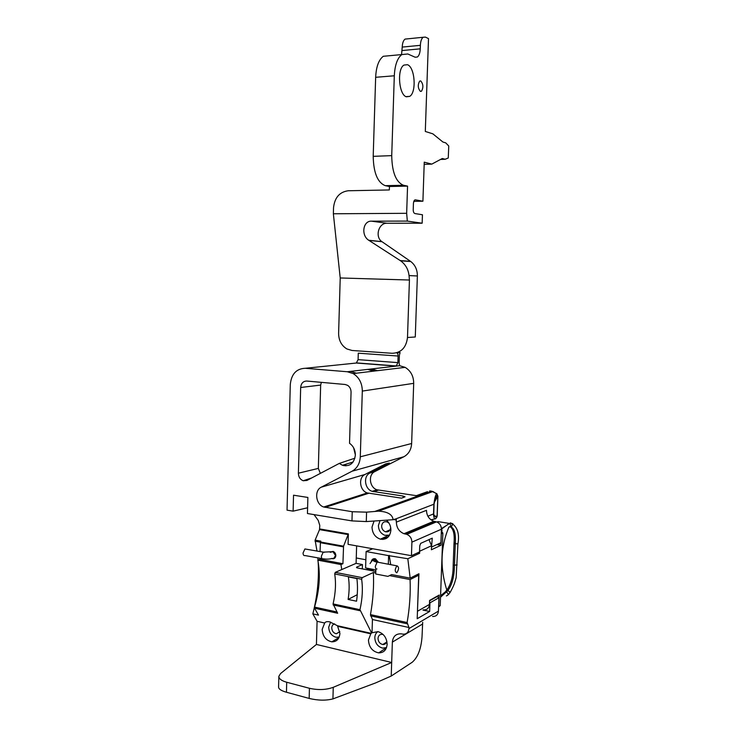 <?xml version="1.0" encoding="UTF-8"?>
<svg xmlns="http://www.w3.org/2000/svg" width="737" height="737" viewBox="0 0 737 737"><rect width="100%" height="100%" fill="white"/><g stroke="black" fill="none" stroke-linecap="round" stroke-linejoin="round"><path stroke-width="1.11" d="M431.477 547.821L432.269 538.167L420.716 543.344L419.749 545.795L419.528 551.958L411.449 555.698L411.909 542.146C411.771 538.323 410.058 535.735 406.787 534.353L403.987 533.708C399.104 531.653 396.561 527.793 396.359 522.109L426.483 510.336C426.668 515.716 429.109 519.355 433.807 521.271L436.497 521.86C439.648 523.15 441.297 525.592 441.426 529.212L440.929 542.708L439.095 544.09M432.555 616.445C436.018 616.629 437.981 614.851 438.441 611.12L438.93 597.753L437.188 596.537L429.579 600.821M438.93 597.753L429.957 602.838L429.551 601.724M377.031 489.792L372.194 491.349L402.844 496.001L405.037 496.812L401.545 498.166L367.284 492.933C359.702 490.768 358.053 477.567 364.99 474.471L385.608 463.905L389.403 463.066L369.919 473.034L374.764 471.625C367.91 474.683 369.523 487.664 377.031 489.792L416.331 495.669L427.478 491.69M388.648 507.489L386.842 508.134M353.622 447.81L355.363 454.959M355.363 455.107C355.317 450.003 353.373 446.06 349.531 443.287L351.061 392.204C351.033 389.191 349.891 386.907 347.634 385.34L345.119 384.484L306.712 381.038C303.147 381.149 301.129 383.295 300.668 387.487L298.393 473.2C298.531 476.968 300.134 479.483 303.202 480.754L306.951 480.441L339.306 463.398L342.465 465.277C349.789 466.871 354.092 463.481 355.363 455.107M320.365 473.375L318.338 468.41L320.659 385.082L321.369 382.356M354.912 458.193L339.306 463.398M396.359 522.109L395.981 518.848L393.107 519.705C392.443 514.444 387.561 511.598 378.45 511.156L366.575 512.16L352.24 511.727L323.709 507.01C315.768 504.615 314.017 490.446 321.258 487.185L352.083 471.21C357.132 468.336 359.868 463.536 360.292 456.811L362.309 391.089C362.217 383.24 359.177 377.408 353.18 373.585L347.348 371.752L305.284 368.288C296.403 368.629 291.41 374.009 290.295 384.438L287.034 510.142L293.114 511.156L307.605 507.775M393.107 519.705L366.28 521.575L351.964 520.902L307.449 513.523L307.882 497.447L293.538 495.209L293.114 511.156M436.986 493.873L436.479 493.726C435.493 495.153 434.618 498.663 433.863 504.228L433.503 514.767C434.001 518.157 434.692 519.474 435.585 518.737L435.816 518.59M399.657 365.699L396.193 366.105L397.888 362.622L398.1 356.035C398.072 354.046 397.584 352.995 396.635 352.876L400.09 352.562L399.38 355.252L399.122 363.148L399.657 365.699L405.147 367.367C410.785 370.84 413.632 376.165 413.697 383.341L411.642 443.499C411.237 449.653 408.648 454.066 403.885 456.737L374.764 471.625M357.104 362.954L356.33 363.028L358.09 359.638L358.283 353.189L398.1 356.035M355.731 363.092L356.837 362.825M367.781 369.384L373.512 371.153M438.441 611.12L408.934 628.587C408.464 632.521 406.428 634.373 402.826 634.142L401.435 633.857C396.064 633.525 393.042 636.271 392.36 642.111L391.679 662.489L316.431 644.451L317.085 621.3L324.676 623.023C325.459 621.733 327.127 621.346 329.669 621.862L337.454 625.731L339.923 633.461C339.342 639.025 336.643 641.816 331.816 641.835C325.892 640.462 322.677 636.307 322.18 629.38L324.676 623.023M408.934 628.587L408.98 627.5L372.443 619.522L372.019 632.751L377.998 631.627C383.71 633.507 386.75 637.745 387.137 644.331C386.529 649.979 383.719 652.825 378.68 652.881C372.388 651.499 368.97 647.215 368.445 640.029L370.794 633.829L338.053 626.413M314.054 514.619L318.264 520.46L319.784 525.417L319.536 529.617L315.114 540.12L320.807 541.142L320.448 541.999L343.562 546.181L342.917 563.731L340.964 564.56L341.747 569.563L335.261 572.373L362.171 577.661L361.637 579.245C362.973 588.651 362.411 598.794 359.96 609.683L371.595 632.963L370.794 633.829M343.562 546.181L348.38 533.901L348.067 544.339L411.449 555.698M374.064 521.031L372.019 527.075C372.296 533.229 375.078 537.264 380.384 539.162C386.474 539.963 389.974 536.978 390.896 530.225C390.905 526.163 389.422 522.809 386.455 520.175M316.431 644.451L280.576 673.535L278.853 676.317C278.853 678.777 281.479 680.758 286.711 682.25L309.439 688.284C318.163 690.237 326.104 689.915 333.262 687.317L391.679 662.489L391.227 676.041L412.176 662.287C417.805 657.422 421.085 648.984 422.015 636.98L422.688 622.323M278.844 676.548L278.577 687.013C278.586 689.012 281.212 690.753 286.453 692.246L309.162 698.418C317.887 700.528 325.8 700.694 332.921 698.906L375.566 682.941L391.227 676.041M318.135 561.751C319.167 578.536 317.407 595.901 312.838 613.866L317.085 621.3M315.114 540.12L316.984 551.073M317.822 557.845L318.015 560.065M372.802 570.889L373.198 570.558L372.351 570.143L367.57 569.231L366.04 569.59M356.625 545.877L356.091 563.354L362.447 564.56L356.597 567.131L356.579 567.702M362.318 568.881L362.447 564.56M429.957 602.838L429.653 611.461L417.197 618.721L418.717 575.192L416.774 574.823M375.796 571.461L357.307 567.923L356.597 567.131M348.122 599.439C349.402 591.369 349.476 583.861 348.361 576.896L356.892 578.582C357.777 585.528 357.666 593.073 356.561 601.208L348.122 599.439L357.252 594.685M361.637 579.245L334.709 573.939C336.118 583.216 335.575 593.211 333.087 603.916L337.666 613.267L314.579 608.2L318.495 615.119L312.838 613.866M372.443 619.522L370.471 614.621C373.088 600.01 374.046 585.961 373.364 572.492L362.189 577.651L335.28 572.363M334.709 573.939L335.261 572.373M314.579 608.2L314.552 607.085L336.975 611.986M319.858 558.213L319.83 559.328L317.822 560.138C320.567 574.639 319.48 590.291 314.552 607.085M317.822 560.138L340.964 564.56M320.448 541.999L320.042 551.608M341.747 569.563L356.091 563.354M342.917 563.731L319.83 559.328M330.204 552.299L332.995 551.396C334.791 552.077 335.731 553.487 335.832 555.624C335.538 557.937 334.377 558.95 332.332 558.674L331.908 558.526M418.717 575.192L410.076 579.549L389.523 575.597M408.98 627.5L407.119 622.535C409.68 607.601 410.666 593.276 410.076 579.549M422.946 610.07L429.653 611.461M375.75 572.953L373.364 572.492M406.584 533.855L407.57 534.021M396.432 519.797L395.741 518.885M389.283 535.633L388.519 535.477M406.308 501.123L405.101 500.847L405.074 501.565M414.839 199.93L415.465 199.856L414.351 200.289L413.448 202.951L413.217 209.833C413.264 211.943 413.862 213.186 414.995 213.573L422.448 214.762L422.154 223.21L386.953 223.247C378.588 222.814 374.728 236.964 381.886 241.616L410.767 261.524C415.198 264.988 417.391 269.806 417.372 275.97L415.281 336.984L407.497 337.509C406.225 347.661 401.112 352.922 392.158 353.29L352.046 350.48L346.924 348.97C341.461 345.635 338.698 340.411 338.615 333.308L340.218 277.969L409.431 280.023L407.497 337.509M415.465 199.856L422.909 201.219L413.743 201.339M389.44 186.498L385.267 185.669C377.574 182.583 373.548 172.808 373.198 156.345L375.649 77.302C376.183 66.763 378.735 59.761 383.286 56.288L401.831 54.566C397.363 58.057 394.857 65.132 394.304 75.782L391.725 155.636C392.038 172.274 395.962 182.15 403.48 185.273L407.561 186.111L389.44 186.498L389.329 189.953L348.223 190.754C339.545 191.952 334.653 197.617 333.529 207.76L333.364 213.776L406.658 213.306L407.331 221.091L371.466 221.164C362.89 220.732 360.89 235.49 368.776 240.28L400.587 260.806C405.488 264.371 408.307 269.3 409.044 275.592L409.431 280.023M422.909 201.219L424.254 162.168L431.799 164.111L442.311 158.501L445.157 159.275L448.262 158.004L448.759 146L445.747 142.877L442.9 142.011L432.859 133.839L425.304 131.462L428.501 38.61L425.415 37.099L423.167 37.265C421.518 38.564 420.587 41.254 420.376 45.326L420.256 48.835C420.044 52.944 419.086 55.671 417.382 57.007L415.134 57.219L407.819 53.976L401.831 54.566M401.554 54.584L402.218 47.085C402.42 43.05 403.369 40.388 405.055 39.098L407.239 38.877M407.561 186.111L406.658 213.306M422.154 223.21L407.331 221.091M340.218 277.969L333.364 213.776M445.157 159.275L440.551 159.441M431.799 164.111L424.18 164.36M407.46 64.699C414.995 67.205 416.709 92.503 409.689 96.372L406.4 96.805C398.883 94.962 396.801 69.048 403.95 65.077L407.46 64.699M420.403 91.379C417.833 88.247 417.593 84.801 419.694 81.07L420.763 80.95C423.324 84.129 423.554 87.565 421.453 91.259L420.403 91.379M372.194 491.349C364.649 489.202 363.019 476.111 369.919 473.034M436.534 517.835L437.198 516.047L437.916 496.194L434.544 501.943L434.084 504.145L395.981 518.848M434.084 504.145L433.752 514.362L434.664 516.066L437.087 516.232L437.806 496.36L436.479 493.726L432.96 491.515L378.45 511.156M437.198 516.047L435.585 518.737L431.025 519.843M390.066 529.829L385.543 531.792C383.065 530.852 381.757 528.936 381.637 526.043C382.153 522.597 383.977 521.216 387.1 521.897L389.053 523.215M390.674 527.443L390.665 527.535C390.214 530.806 388.51 532.225 385.543 531.792M389.587 535.126L384.806 535.292C380.716 533.57 378.578 530.308 378.403 525.509L380.043 520.617M386.612 642.12L382.816 644.516C379.85 643.816 378.247 641.77 378.007 638.389C378.348 635.487 379.841 634.142 382.494 634.364L383.194 634.557M382.816 644.516C384.935 644.589 386.28 643.512 386.851 641.282M386.538 647.565L382.752 648.145C377.814 646.782 375.17 643.29 374.811 637.662C374.949 634.962 375.971 632.945 377.869 631.6M339.748 631.812L336.275 633.774C333.483 633.083 331.972 631.112 331.742 627.841C331.908 625.667 332.875 624.34 334.662 623.88M336.275 633.774L339.84 631.627M339.213 637.026L336.219 637.312C331.558 635.994 329.052 632.604 328.702 627.15L330.591 622.092M440.579 595.754L445.286 591.922L447.396 589.278C451.265 583.372 453.191 575.376 453.181 565.279L453.992 543.62C454.793 534.537 453.513 528.926 450.16 526.771M453.181 565.279L457.143 564.929M450.565 526.697C454.416 528.042 455.982 533.754 455.273 543.832L457.944 543.777C459.602 533.947 457.53 527.148 451.726 523.381L452.905 523.804M419.611 549.645L419.639 553.257L417.538 552.879M386.17 538.535L382.973 537.982M356.257 557.973L365.856 559.752M419.639 553.257L407.828 558.747L410.168 578.14L418.929 573.745L417.409 612.65M388.325 564.155L388.611 555.624L366.114 551.543L365.598 567.941L375.852 569.894L375.723 574.012L387.929 576.371L391.633 574.593L410.168 578.14M370.232 569.738L370.26 568.835M386.428 531.405L388.031 531.681M428.971 539.641L431.55 545.739L431.403 549.756L440.984 545.269L441.279 533.109M417.621 611.166L429.45 604.423L429.597 600.443L439.169 595.054L438.755 606.477L440.219 605.621L442.863 533.1L441.399 533.754M429.45 604.423C428.962 608.301 426.926 610.107 423.342 609.849M371.393 561.069C372.111 559.097 373.456 558.342 375.428 558.793L378.385 562.267M366.114 551.543L372.729 548.761M407.828 558.747L388.611 555.624M438.589 607.067L438.755 606.477M440.219 605.621L438.672 606.883M441.325 531.865L441.859 531.626L441.334 531.524M441.859 531.626L442.863 533.1M414.682 530.456L414.664 531.036M436.912 544.569L440.984 545.269M453.992 543.62L455.273 543.832L454.462 565.5C454.287 576.574 452.076 584.948 447.838 590.623L440.533 597.191M441.417 528.641L450.657 522.819M442.053 530.668L441.564 528.512M437.806 521.575L449.266 523.408L441.426 529.138M390.721 564.616L389.191 555.366M322.032 558.6L304.971 555.551C303.791 555.882 303.156 555.025 303.064 552.971L304.915 548.964L306.141 549.176M397.022 565.813L396.948 565.85C394.737 569.286 394.682 571.608 396.764 572.806L396.828 572.778C399.03 569.36 399.095 567.029 397.022 565.813M431.956 546.863L440.929 542.708M351.964 520.902L352.24 511.727M300.668 387.487L320.659 385.082M298.393 473.2L318.338 468.41M396.432 519.99L393.641 519.539M375.17 511.312L431.421 491.146L436.746 493.661L437.916 496.194M366.28 521.575L366.575 512.16M429.689 490.897L432.075 491.266M373.585 491.69L378.403 490.123M325.174 507.388L368.675 493.274M321.258 487.185L364.99 474.471M352.083 471.21L403.885 456.737M360.292 456.811L411.642 443.499M362.309 391.089L413.697 383.341M347.348 371.752L396.193 366.105L356.33 363.028L305.284 368.288M348.38 533.901L319.683 528.936M392.36 642.111L422.467 624.092M382.927 539.429L380.67 539.033M359.96 609.683L333.087 603.916M360.006 610.724L333.133 604.948M371.199 633.359L337.454 625.731M315.012 541.207L320.383 542.183M348.242 534.601L319.536 529.617M320.3 542.69L343.424 546.882M441.426 529.212L411.909 542.146M407.192 623.778L370.554 615.846M407.119 622.535L370.471 614.621M387.542 537.614L384.815 537.144M435.659 521.667L405.912 534.141M405.286 534.03L435.06 521.566M427.893 516.222L433.743 513.827M332.921 698.906L333.262 687.317M286.453 692.246L286.711 682.25M309.162 698.418L309.439 688.284M388.307 507.415L383.968 509.175M403.526 497.466L402.844 496.001M371.761 368.924L377.464 370.674M344.059 465.729L344.087 464.78M403.48 185.273L385.267 185.669M391.725 155.636L373.198 156.345M394.304 75.782L375.649 77.302M402.107 50.558L420.256 48.835M420.376 45.326L402.218 47.085M397.888 362.622L358.09 359.638M386.953 223.247L371.466 221.164M382.061 241.727L368.961 240.409M410.463 261.313L400.246 260.585M417.372 275.97L409.044 275.592M437.262 494.582L434.544 501.943M434.664 516.066L436.709 517.54M345.865 464.236L345.819 465.885M369.652 369.338L374.967 370.978M378.182 562.23L377.123 562.082L375.336 566.292C375.363 568.347 375.907 569.24 376.957 568.964M419.712 551.202L431.55 545.739M445.286 591.922L446.465 592.152C448.713 593.746 448.686 595.008 446.392 595.929M447.838 590.623C449.846 591.479 450.224 592.594 448.99 593.967L448.105 594.86M446.852 590.18C439.832 567.932 440.514 546.928 448.897 527.158C451.145 526.365 451.284 525.112 449.266 523.408L451.726 523.381C452.693 525.223 452.205 526.329 450.252 526.688M455.438 542.819L454.149 542.598M377.307 561.999L374.58 559.346L371.743 560.866M332.359 558.342C329.955 559.19 326.906 559.346 323.23 558.812C322.069 559.153 321.452 558.287 321.369 556.214L323.184 552.151L332.719 551.672L330.72 552.234M333.704 558.324L335.547 555.541L332.967 551.727L333.419 551.543M304.915 548.964L324.335 552.308M353.106 462.016L342.465 465.277M311.705 477.944L303.202 480.754M367.284 492.933L323.709 507.01M405.147 367.367L353.18 373.585M350.471 371.384L356.321 373.208M384.751 537.172L387.505 537.642M406.787 534.353L436.497 521.86M433.807 521.271L403.987 533.708M338.946 637.634L331.816 641.835M386.455 647.786L378.68 652.881M388.436 535.495L380.384 539.162M417.382 57.007L415.115 57.219M405.055 39.098L423.167 37.265M381.886 241.616L368.776 240.28M400.587 260.806L410.767 261.524M409.689 96.372L405.995 96.63M421.453 91.259L420.302 91.342M356.69 362.917L396.534 365.985M449.736 592.953C449.911 593.009 453.43 586.634 454.628 582.866L456.139 577.744L457.935 543.823M352.747 498.442L352.747 497.632M359.26 496.333L359.26 495.531M376.773 562.34L374.424 559.825L374.82 559.401M370.038 563.556C373.723 557.992 371.743 561.511 377.123 562.082L396.948 565.85"/></g></svg>

